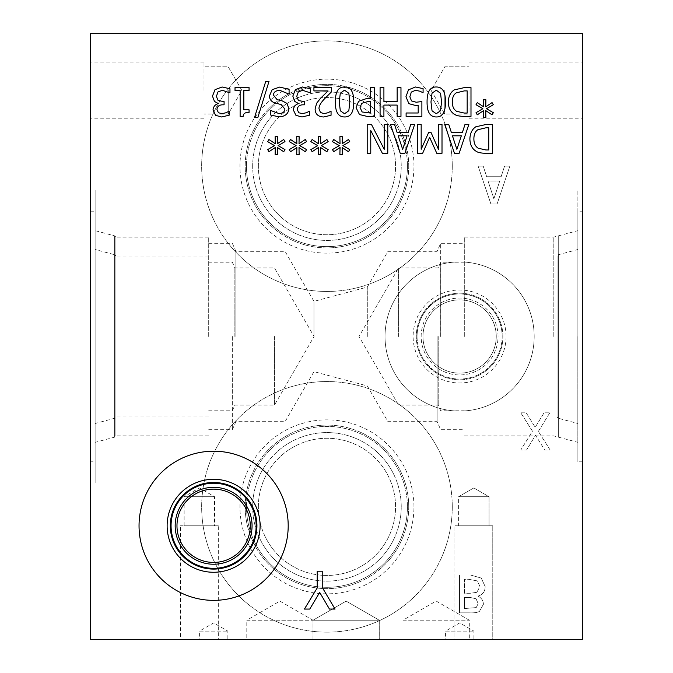 <?xml version="1.0" encoding="UTF-8"?>
<svg xmlns="http://www.w3.org/2000/svg" width="673" height="673" viewBox="0 0 673 673"><rect width="100%" height="100%" fill="white"/><g stroke="black" fill="none" stroke-linecap="round" stroke-linejoin="round"><path stroke-width="0.5" stroke-dasharray="3.37 2.52" d="M296.103 145.629L289.272 141.641L290.534 139.521L296.852 143.719L296.709 136.678L299.14 136.678L299.022 143.719L305.29 139.496L306.577 141.616L299.746 145.629L306.577 149.616L305.29 151.736L298.997 147.513L299.14 154.554L296.709 154.554L296.877 147.513L290.534 151.711L289.272 149.591L296.103 145.629M339.285 145.629L332.454 141.641L333.715 139.521L340.033 143.719L339.89 136.678L342.313 136.678L342.204 143.719L348.471 139.496L349.758 141.616L342.919 145.629L349.758 149.616L348.471 151.736L342.178 147.513L342.313 154.554L339.89 154.554L340.058 147.513L333.715 151.711L332.454 149.591L339.285 145.629M417.344 153.276L417.344 124.505L421.172 124.505L421.172 149.288L428.676 132.43L431.006 132.43L438.443 149.288L438.443 124.505L442.01 124.505L442.01 153.276L436.785 153.276L429.61 137.258L422.661 153.276L417.344 153.276M456.883 149.356L461.316 135.811L452.433 135.811L456.883 149.356M464.976 124.505L468.845 124.505L459.146 153.276L454.435 153.276L444.735 124.505L448.773 124.505L451.381 132.547L462.368 132.547L464.976 124.505M478.242 148.237L485.847 149.961L488.758 149.961L488.758 127.82L485.847 127.82L477.897 129.729C475.222 131.454 473.885 134.516 473.885 138.916C473.893 143.341 475.348 146.453 478.242 148.237M475.727 150.988C471.933 148.523 469.99 144.476 469.897 138.865C470.065 133.405 472.025 129.384 475.769 126.81L485.956 124.505L492.586 124.505L492.586 153.276L486.032 153.276C480.976 153.225 477.544 152.468 475.727 150.988M402.656 149.356L407.089 135.811L398.206 135.811L402.656 149.356M410.749 124.505L414.618 124.505L404.919 153.276L400.208 153.276L390.508 124.505L394.546 124.505L397.154 132.547L408.132 132.547L410.749 124.505M367.197 153.276L367.197 124.505L371.488 124.505L384.216 149.313L384.216 124.505L387.783 124.505L387.783 153.276L382.348 153.276L370.764 130.495L370.764 153.276L367.197 153.276M317.698 145.629L310.867 141.641L312.121 139.521L318.438 143.719L318.304 136.678L320.727 136.678L320.609 143.719L326.885 139.496L328.163 141.616L321.332 145.629L328.163 149.616L326.885 151.736L320.584 147.513L320.727 154.554L318.304 154.554L318.464 147.513L312.121 151.711L310.867 149.591L317.698 145.629M274.517 145.629L267.686 141.641L268.948 139.521L275.265 143.719L275.122 136.678L277.545 136.678L277.427 143.719L283.703 139.496L284.982 141.616L278.151 145.629L284.982 149.616L283.703 151.736L277.411 147.513L277.545 154.554L275.122 154.554L275.282 147.513L268.948 151.711L267.686 149.591L274.517 145.629M235.02 90.535L235.02 87.599L249.06 87.599L249.06 90.535L243.836 90.535L243.836 109.817L249.06 109.817L249.06 112.45C245.224 112.231 243.239 113.569 243.113 116.463L240.126 116.463L240.126 90.535L235.02 90.535M272.136 89.694L279.648 87.086L289.087 89.324L289.087 94.127L279.926 90.392C275.678 90.552 273.541 92.151 273.516 95.196L277.057 99.604L282.256 100.908L287.009 103.449L288.877 108.647C288.465 113.729 285.243 116.471 279.202 116.883L270.647 115.016L270.647 110.448L278.95 113.569C282.702 113.417 284.679 111.903 284.889 109.051L281.137 104.567L275.24 103.053C271.362 101.816 269.461 99.402 269.528 95.802L272.136 89.694M313.921 90.931L313.921 87.599L331.663 87.599L331.663 91.679L324.714 98.603C320.626 102.893 318.733 106.309 319.027 108.858L320.449 112.475L323.965 113.636L328.045 112.728L331.057 111.146L331.057 115.251L323.688 116.976C318.136 116.766 315.275 114.132 315.107 109.068L316.596 103.314L320.449 98.393L328.045 90.931L313.921 90.931M339.259 101.985L340.311 110.776L344.534 113.754L348.824 110.725L349.825 101.96L348.841 93.286L344.534 90.182L340.286 93.219L339.259 101.985M344.534 116.951C338.317 116.967 335.255 111.979 335.347 101.985C335.28 91.822 338.342 86.825 344.534 86.994C350.776 86.926 353.838 91.915 353.737 101.96C353.813 112.147 350.742 117.144 344.534 116.951M362.133 111.962L370.436 113.056L370.436 101.589L367.82 101.589L361.695 103.314L360.063 107.579L362.133 111.962M359.5 114.57L356.076 107.697L358.591 101.303L367.197 98.325L370.436 98.325L370.436 87.599L374.255 87.599L374.255 116.37L367.029 116.37L359.5 114.57M408.906 103.684L405.945 96.735L408.486 89.812L415.552 86.994L423.081 88.626L423.081 92.706L419.7 91.166L415.477 90.325L411.329 92.075L409.857 96.761L411.489 100.908L416.2 102.237L421.887 101.539L421.887 116.37L406.105 116.37L406.105 112.988L418.185 112.988L418.185 105.316L415.569 105.476L408.906 103.684M430.981 101.985L432.032 110.776L436.255 113.754L440.546 110.725L441.547 101.96L440.563 93.286L436.255 90.182L432.007 93.219L430.981 101.985M436.255 116.951C430.039 116.967 426.976 111.979 427.069 101.985C427.002 91.822 430.064 86.825 436.255 86.994C442.498 86.926 445.56 91.915 445.459 101.96C445.534 112.147 442.464 117.144 436.255 116.951M456.656 111.331L464.252 113.056L467.171 113.056L467.171 90.905L464.252 90.905L456.302 92.824C453.627 94.548 452.29 97.61 452.29 102.01C452.298 106.435 453.753 109.548 456.656 111.331M454.132 114.082C450.346 111.609 448.403 107.571 448.311 101.96C448.479 96.5 450.439 92.479 454.182 89.904L464.37 87.599L470.991 87.599L470.991 116.37L464.437 116.37C459.39 116.32 455.958 115.563 454.132 114.082M482.861 108.723L476.03 104.736L477.283 102.616L483.609 106.805L483.466 99.764L485.889 99.764L485.771 106.805L492.047 102.59L493.326 104.71L486.495 108.723L493.326 112.711L492.047 114.831L485.755 110.608L485.889 117.649L483.466 117.649L483.626 110.608L477.283 114.805L476.03 112.685L482.861 108.723M380.085 116.37L380.085 87.599L383.913 87.599L383.913 101.682L397.154 101.682L397.154 87.599L400.973 87.599L400.973 116.37L397.154 116.37L397.154 105.081L383.913 105.081L383.913 116.37L380.085 116.37M298.812 112.753L302.312 113.636L306.434 112.728L309.513 111.121L309.513 115.201L302.009 116.976L295.943 115.344L293.378 110.027C293.689 106.603 295.464 104.458 298.694 103.592L294.824 101.446L292.822 96.13L295.363 89.652L302.446 86.994L310.303 88.76L310.303 92.84L302.682 90.325L298.324 91.932L296.734 96.407L298.459 100.58L304.432 101.606L304.432 104.803L303.144 104.803C299.468 104.845 297.516 106.452 297.298 109.632L298.812 112.753M257.801 117.649L254.487 117.649L265.751 81.349L269.015 81.349L257.801 117.649M218.464 112.753L221.964 113.636L226.094 112.728L229.165 111.121L229.165 115.201L221.661 116.976L215.596 115.344L213.038 110.027C213.349 106.603 215.116 104.458 218.346 103.592L214.477 101.446L212.475 96.13L215.015 89.652L222.107 86.994L229.964 88.76L229.964 92.84L222.334 90.325L217.976 91.932L216.395 96.407L218.119 100.58L224.084 101.606L224.084 104.803L222.805 104.803C219.129 104.845 217.177 106.452 216.95 109.632L218.464 112.753M309.757 609.065L304.415 609.065L317.21 587.958L317.21 571.209L322.241 571.209L322.241 587.436L335.036 609.065L329.45 609.065L319.692 592.408L309.757 609.065M582.566 507.61L582.33 545.466L582.566 507.61M582.566 528.288L582.566 541.109L582.33 528.288M582.566 33.65L582.566 639.35L90.434 639.35L90.434 33.65L582.566 33.65M582.566 90.434L582.566 62.042L582.566 90.434M582.566 211.196L582.566 461.804L582.566 211.196L577.871 211.196L577.871 461.804L577.871 211.196M582.566 336.5L582.566 190.072L582.566 336.5M90.434 507.61L90.67 545.466L90.434 507.61M90.434 528.288L90.434 541.109L90.67 528.288M90.434 90.434L90.434 118.827L90.434 90.434M90.434 461.804L90.434 211.196L90.434 461.804L95.129 461.804L95.129 211.196L95.129 461.804M90.434 482.928L90.434 190.072L90.434 482.928L95.129 482.928L95.129 190.072L95.129 482.928M493.881 198.846L488.051 181.029L499.736 181.029L493.881 198.846L488.051 181.029L499.736 181.029L493.881 198.846M483.231 166.147L478.141 166.147L490.903 204.003L497.095 204.003L509.856 166.147L504.557 166.147L501.116 176.73L486.672 176.73L483.231 166.147L478.141 166.147L490.903 204.003L497.095 204.003L509.856 166.147L504.557 166.147L501.116 176.73L486.672 176.73L483.231 166.147M534.185 336.5A74.577 74.577 0 0 0 459.609 261.923A74.577 74.577 0 0 0 385.032 336.5A74.577 74.577 0 0 0 459.609 411.077A74.577 74.577 0 0 0 534.185 336.5A74.577 74.577 0 0 0 459.609 261.923A74.577 74.577 0 0 0 385.032 336.5A74.577 74.577 0 0 0 459.609 411.077A74.577 74.577 0 0 0 534.185 336.5M452.264 506.853A125.304 125.304 0 0 0 326.96 381.549A125.304 125.304 0 0 0 201.656 506.853A125.304 125.304 0 0 0 326.96 632.157A125.304 125.304 0 0 0 452.264 506.853A125.304 125.304 0 0 0 326.96 381.549A125.304 125.304 0 0 0 201.656 506.853A125.304 125.304 0 0 0 326.96 632.157A125.304 125.304 0 0 0 452.264 506.853M452.264 166.147A125.304 125.304 0 0 0 326.96 40.843A125.304 125.304 0 0 0 201.656 166.147A125.304 125.304 0 0 0 326.96 291.451A125.304 125.304 0 0 0 452.264 166.147A125.304 125.304 0 0 0 326.96 40.843A125.304 125.304 0 0 0 201.656 166.147A125.304 125.304 0 0 0 326.96 291.451A125.304 125.304 0 0 0 452.264 166.147M538.341 431.418L550.178 412.213L544.415 412.213L535.212 427.305L525.823 412.213L520.397 412.213L532.452 431.174L520.759 450.069L526.53 450.069L535.548 435.254L544.751 450.069L550.178 450.069L538.341 431.418L550.178 412.213L544.415 412.213L535.212 427.305L525.823 412.213L520.397 412.213L532.452 431.174L520.759 450.069L526.53 450.069L535.548 435.254L544.751 450.069L550.178 450.069L538.341 431.418M478.099 596.042C482.709 594.696 485.073 591.559 485.183 586.62L481.254 578.065L470.368 574.994L459.508 574.994L459.508 612.851L469.535 612.851C474.322 613.01 477.637 612.506 479.479 611.32L483.407 604.32C483.29 600.644 481.523 597.944 478.099 596.228L478.099 596.042C482.709 594.696 485.073 591.559 485.183 586.62L481.254 578.065L470.368 574.994L459.508 574.994L459.508 612.851L469.535 612.851C474.322 613.01 477.637 612.506 479.479 611.32L483.407 604.32C483.29 600.644 481.523 597.944 478.099 596.228L478.099 596.042M476.223 607.576L464.538 608.552L464.538 597.481L470.242 597.481L476.038 598.743L478.158 603.614L476.223 607.576L464.538 608.552L464.538 597.481L470.242 597.481L476.038 598.743L478.158 603.614L476.223 607.576M476.871 592.299L470.242 593.275L464.538 593.275L464.538 579.293L468.618 579.293L477.207 580.883L479.942 586.41L476.871 592.299L470.242 593.275L464.538 593.275L464.538 579.293L468.618 579.293L477.207 580.883L479.942 586.41L476.871 592.299M176.974 525.781A36.645 36.645 0 0 0 213.619 562.426A36.645 36.645 0 0 0 250.263 525.781A36.645 36.645 0 0 0 213.619 489.136A36.645 36.645 0 0 0 176.974 525.781M175.165 525.781A38.454 38.454 0 0 0 213.619 564.235A38.454 38.454 0 0 0 252.072 525.781A38.454 38.454 0 0 0 213.619 487.328A38.454 38.454 0 0 0 175.165 525.781M256.169 525.781A42.55 42.55 0 0 0 213.619 483.231A42.55 42.55 0 0 0 171.068 525.781A42.55 42.55 0 0 0 213.619 568.332A42.55 42.55 0 0 0 256.169 525.781M288.195 525.781A74.577 74.577 0 0 1 213.619 600.358A74.577 74.577 0 0 1 139.042 525.781A74.577 74.577 0 0 1 213.619 451.204A74.577 74.577 0 0 1 288.195 525.781M256.926 525.781A43.308 43.308 0 0 1 213.619 569.089A43.308 43.308 0 0 1 170.311 525.781A43.308 43.308 0 0 1 213.619 482.474A43.308 43.308 0 0 1 256.926 525.781M387.934 336.5L387.934 251.323L387.934 336.5M367.298 336.5L367.298 287.068L367.298 336.5M437.114 336.5L437.114 421.677L437.114 336.5M440.689 336.5L440.689 243.298L440.689 336.5M464.303 336.5L464.303 237.089L464.303 336.5M553.812 336.5L553.812 237.089L553.812 336.5M558.237 336.5L558.262 235.878L558.262 336.5M558.329 336.5L558.329 437.122L558.329 336.5M577.829 336.5L577.829 442.346L577.829 336.5M313.954 336.5L313.954 301.361L313.954 336.5M577.871 336.5L577.871 190.072L577.871 336.5M398.609 336.5L398.609 267.904L398.609 336.5M438.207 336.5L438.207 405.096L438.207 336.5M440.739 336.5L440.739 262.226L440.739 336.5M464.303 416.982L557.051 416.982L557.051 256.018L557.051 416.982L558.338 418.269L558.338 254.731L558.388 418.269L558.388 254.731L558.388 418.269L577.871 423.494L577.871 249.506L577.871 423.494M582.566 461.804L577.871 461.804M444.777 90.434L444.777 114.057L444.777 90.434M468.997 90.434L468.997 118.827L468.997 90.434M285.066 336.5L285.066 421.677L285.066 336.5M235.895 336.5L235.895 251.323L235.895 336.5M232.32 336.5L232.32 429.702L232.32 336.5M208.697 336.5L208.697 237.123L208.697 336.5M208.697 237.123L115.907 237.123L115.907 435.877L115.907 237.123L114.662 235.878L114.662 437.122L114.629 235.878L114.629 437.122L114.629 235.878L95.129 230.654L95.129 442.346L95.129 230.654M90.434 190.072L95.129 190.072M274.449 336.5L274.449 405.096L274.449 336.5M234.852 336.5L234.852 267.904L234.852 336.5M208.697 256.051L115.983 256.051L115.983 416.949L115.983 256.051L114.662 254.731L114.662 418.269L114.629 254.731L114.629 418.269L114.629 254.731L95.129 249.506L95.129 423.494L95.129 249.506M90.434 211.196L95.129 211.196M228.231 90.434L228.231 114.057L228.231 90.434M204.003 90.434L204.003 62.042L204.003 90.434M258.365 166.147A68.596 68.596 0 0 1 326.96 97.551A68.596 68.596 0 0 1 395.556 166.147A68.596 68.596 0 0 1 326.96 234.742A68.596 68.596 0 0 1 258.365 166.147A68.596 68.596 0 0 0 361.258 225.556A68.596 68.596 0 0 0 361.258 106.738A68.596 68.596 0 0 0 258.365 166.147M252.686 166.147A74.274 74.274 0 0 1 326.96 91.873A74.274 74.274 0 0 1 401.234 166.147A74.274 74.274 0 0 1 326.96 240.421A74.274 74.274 0 0 1 252.686 166.147A74.274 74.274 0 0 1 364.101 101.825A74.274 74.274 0 0 1 364.101 230.469A74.274 74.274 0 0 1 252.686 166.147M407.443 166.147A80.482 80.482 0 0 1 326.96 246.629A80.482 80.482 0 0 1 246.478 166.147A80.482 80.482 0 0 1 326.96 85.664A80.482 80.482 0 0 1 407.443 166.147M246.478 166.147A80.482 80.482 0 0 0 367.206 235.844A80.482 80.482 0 0 0 367.206 96.449A80.482 80.482 0 0 0 246.478 166.147M413.954 166.147A86.994 86.994 0 0 0 326.96 79.153A86.994 86.994 0 0 0 239.967 166.147A86.994 86.994 0 0 0 326.96 253.141A86.994 86.994 0 0 0 413.954 166.147M408.73 166.147A81.77 81.77 0 0 0 326.96 84.377A81.77 81.77 0 0 0 245.191 166.147A81.77 81.77 0 0 0 326.96 247.916A81.77 81.77 0 0 0 408.73 166.147A81.77 81.77 0 0 0 326.96 84.377A81.77 81.77 0 0 0 245.191 166.147A81.77 81.77 0 0 0 326.96 247.916A81.77 81.77 0 0 0 408.73 166.147M258.365 506.853A68.596 68.596 0 0 1 326.96 438.258A68.596 68.596 0 0 1 395.556 506.853A68.596 68.596 0 0 1 326.96 575.449A68.596 68.596 0 0 1 258.365 506.853A68.596 68.596 0 0 0 361.258 566.262A68.596 68.596 0 0 0 361.258 447.444A68.596 68.596 0 0 0 258.365 506.853M252.686 506.853A74.274 74.274 0 0 1 326.96 432.579A74.274 74.274 0 0 1 401.234 506.853A74.274 74.274 0 0 1 326.96 581.127A74.274 74.274 0 0 1 252.686 506.853A74.274 74.274 0 0 1 364.101 442.531A74.274 74.274 0 0 1 364.101 571.175A74.274 74.274 0 0 1 252.686 506.853M407.409 506.853A80.449 80.449 0 0 1 326.96 587.302A80.449 80.449 0 0 1 246.511 506.853A80.449 80.449 0 0 1 326.96 426.404A80.449 80.449 0 0 1 407.409 506.853M246.511 506.853A80.449 80.449 0 0 0 367.189 576.525A80.449 80.449 0 0 0 367.189 437.181A80.449 80.449 0 0 0 246.511 506.853M413.954 506.853A86.994 86.994 0 0 0 326.96 419.859A86.994 86.994 0 0 0 239.967 506.853A86.994 86.994 0 0 0 326.96 593.847A86.994 86.994 0 0 0 413.954 506.853M408.73 506.853A81.77 81.77 0 0 0 326.96 425.084A81.77 81.77 0 0 0 245.191 506.853A81.77 81.77 0 0 0 326.96 588.623A81.77 81.77 0 0 0 408.73 506.853A81.77 81.77 0 0 0 326.96 425.084A81.77 81.77 0 0 0 245.191 506.853A81.77 81.77 0 0 0 326.96 588.623A81.77 81.77 0 0 0 408.73 506.853M422.964 336.5A36.645 36.645 0 0 1 459.609 299.855A36.645 36.645 0 0 1 496.253 336.5A36.645 36.645 0 0 1 459.609 373.145A36.645 36.645 0 0 1 422.964 336.5A36.645 36.645 0 0 0 477.931 368.232A36.645 36.645 0 0 0 477.931 304.768A36.645 36.645 0 0 0 422.964 336.5M421.155 336.5A38.454 38.454 0 0 1 459.609 298.046A38.454 38.454 0 0 1 498.062 336.5A38.454 38.454 0 0 1 459.609 374.954A38.454 38.454 0 0 1 421.155 336.5A38.454 38.454 0 0 1 478.831 303.203A38.454 38.454 0 0 1 478.831 369.797A38.454 38.454 0 0 1 421.155 336.5M502.159 336.5A42.55 42.55 0 0 1 459.609 379.05A42.55 42.55 0 0 1 417.058 336.5A42.55 42.55 0 0 1 459.609 293.95A42.55 42.55 0 0 1 502.159 336.5M417.058 336.5A42.55 42.55 0 0 0 480.884 373.347A42.55 42.55 0 0 0 480.884 299.653A42.55 42.55 0 0 0 417.058 336.5M506.096 336.5A46.487 46.487 0 0 0 459.609 290.013A46.487 46.487 0 0 0 413.121 336.5A46.487 46.487 0 0 0 459.609 382.987A46.487 46.487 0 0 0 506.096 336.5M502.916 336.5A43.308 43.308 0 0 0 459.609 293.192A43.308 43.308 0 0 0 416.301 336.5A43.308 43.308 0 0 0 459.609 379.808A43.308 43.308 0 0 0 502.916 336.5A43.308 43.308 0 0 0 459.609 293.192A43.308 43.308 0 0 0 416.301 336.5A43.308 43.308 0 0 0 459.609 379.808A43.308 43.308 0 0 0 502.916 336.5M445.45 631.131L473.918 631.131L445.45 631.131L459.684 622.912L473.918 631.131L473.918 639.35L445.45 639.35L445.45 631.131M445.45 639.35L473.918 639.35M199.385 631.131L227.853 631.131L199.385 631.131L213.619 622.912L227.853 631.131L227.853 639.35L199.385 639.35L199.385 631.131M199.385 639.35L227.853 639.35M312.995 620.228L379.244 620.228L312.995 620.228L346.115 601.098L379.236 620.228L379.244 639.35L312.995 639.35L312.995 620.228M312.995 639.35L379.244 639.35M246.789 620.228L313.038 620.228L246.789 620.228L279.909 601.098L313.038 620.228L379.269 620.228L313.021 620.228L346.149 601.098L379.269 620.228L379.269 639.35L246.789 639.35L246.789 620.228M246.789 639.35L313.038 639.35L313.021 620.228L313.038 639.35L379.269 639.35M402.976 620.203L469.3 620.203L402.976 620.203L436.138 601.056L469.3 620.203L469.3 639.35L402.976 639.35L402.976 620.203M402.976 639.35L469.3 639.35M458.624 496.708L489.061 496.708L458.624 496.708L473.842 487.925L489.061 496.708L458.624 496.708L489.061 496.708L489.061 525.781L458.624 525.781L489.061 525.781L458.624 525.781L458.624 496.708L473.842 487.925L489.061 496.708L489.061 525.781L458.624 525.781L458.624 496.708M492.771 525.781L454.914 525.781L492.771 525.781L454.914 525.781L492.771 525.781L492.771 639.35L454.914 639.35L454.914 525.781L454.914 639.35L492.771 639.35L454.914 639.35L492.771 639.35L492.771 525.781M184.091 525.781L184.091 496.708L214.527 496.708L184.091 496.708L199.309 487.925L214.527 496.708L214.527 525.781L184.091 525.781L214.527 525.781M218.237 525.781L180.381 525.781L218.237 525.781L218.237 639.35L180.381 639.35L180.381 525.781M180.381 639.35L218.237 639.35M184.166 525.781L184.166 496.708L214.603 496.708L184.166 496.708L199.385 487.925L214.603 496.708L214.603 525.781L184.166 525.781L214.603 525.781M218.313 525.781L180.457 525.781L218.313 525.781L218.313 639.35L180.457 639.35L180.457 525.781M180.457 639.35L218.313 639.35M208.697 429.702L232.32 429.702L235.895 421.677L285.066 421.677L313.954 371.639L367.298 385.932L387.934 421.677L437.114 421.677L440.689 429.702L464.303 429.702M208.697 243.298L232.32 243.298L235.895 251.323L285.066 251.323L313.954 301.361L367.298 287.068L387.934 251.323L437.114 251.323L440.689 243.298L464.303 243.298M464.303 435.911L553.812 435.911L577.871 442.346M464.303 237.089L553.812 237.089L577.871 230.654M577.871 482.928L582.566 482.928M577.871 190.072L582.566 190.072M464.303 262.226L440.739 262.226L438.207 267.904L398.609 267.904L359.003 336.5L398.609 405.096L438.207 405.096L440.739 410.774L464.303 410.774M464.303 256.018L557.051 256.018L558.338 254.731L577.871 249.506M431.141 90.434L444.777 114.057L468.997 114.057L444.777 114.057L431.141 90.434L444.777 66.812L468.997 66.812L444.777 66.812L431.141 90.434M468.997 118.827L582.566 118.827L468.997 118.827M468.997 62.042L582.566 62.042L468.997 62.042M208.697 435.877L115.907 435.877L114.662 437.122L95.129 442.346M208.697 410.774L232.32 410.774L234.852 405.096L274.449 405.096L314.055 336.5L274.449 267.904L234.852 267.904L232.32 262.226L208.697 262.226M208.697 416.949L115.983 416.949L114.662 418.269L95.129 423.494M241.868 90.434L228.231 66.812L204.003 66.812L228.231 66.812L241.868 90.434L228.231 114.057L204.003 114.057L228.231 114.057L241.868 90.434M204.003 62.042L90.434 62.042L204.003 62.042M204.003 118.827L90.434 118.827L204.003 118.827"/><path stroke-width="1.01" d="M296.103 145.629L289.272 141.641L290.534 139.521L296.852 143.719L296.709 136.678L299.14 136.678L299.022 143.719L305.29 139.496L306.577 141.616L299.746 145.629L306.577 149.616L305.29 151.736L298.997 147.513L299.14 154.554L296.709 154.554L296.877 147.513L290.534 151.711L289.272 149.591L296.103 145.629M339.285 145.629L332.454 141.641L333.715 139.521L340.033 143.719L339.89 136.678L342.313 136.678L342.204 143.719L348.471 139.496L349.758 141.616L342.919 145.629L349.758 149.616L348.471 151.736L342.178 147.513L342.313 154.554L339.89 154.554L340.058 147.513L333.715 151.711L332.454 149.591L339.285 145.629M417.344 153.276L417.344 124.505L421.172 124.505L421.172 149.288L428.676 132.43L431.006 132.43L438.443 149.288L438.443 124.505L442.01 124.505L442.01 153.276L436.785 153.276L429.61 137.258L422.661 153.276L417.344 153.276M456.883 149.356L461.316 135.811L452.433 135.811L456.883 149.356M464.976 124.505L468.845 124.505L459.146 153.276L454.435 153.276L444.735 124.505L448.773 124.505L451.381 132.547L462.368 132.547L464.976 124.505M478.242 148.237L485.847 149.961L488.758 149.961L488.758 127.82L485.847 127.82L477.897 129.729C475.222 131.454 473.885 134.516 473.885 138.916C473.893 143.341 475.348 146.453 478.242 148.237M475.727 150.988C471.933 148.523 469.99 144.476 469.897 138.865C470.065 133.405 472.025 129.384 475.769 126.81L485.956 124.505L492.586 124.505L492.586 153.276L486.032 153.276C480.976 153.225 477.544 152.468 475.727 150.988M402.656 149.356L407.089 135.811L398.206 135.811L402.656 149.356M410.749 124.505L414.618 124.505L404.919 153.276L400.208 153.276L390.508 124.505L394.546 124.505L397.154 132.547L408.132 132.547L410.749 124.505M367.197 153.276L367.197 124.505L371.488 124.505L384.216 149.313L384.216 124.505L387.783 124.505L387.783 153.276L382.348 153.276L370.764 130.495L370.764 153.276L367.197 153.276M317.698 145.629L310.867 141.641L312.121 139.521L318.438 143.719L318.304 136.678L320.727 136.678L320.609 143.719L326.885 139.496L328.163 141.616L321.332 145.629L328.163 149.616L326.885 151.736L320.584 147.513L320.727 154.554L318.304 154.554L318.464 147.513L312.121 151.711L310.867 149.591L317.698 145.629M274.517 145.629L267.686 141.641L268.948 139.521L275.265 143.719L275.122 136.678L277.545 136.678L277.427 143.719L283.703 139.496L284.982 141.616L278.151 145.629L284.982 149.616L283.703 151.736L277.411 147.513L277.545 154.554L275.122 154.554L275.282 147.513L268.948 151.711L267.686 149.591L274.517 145.629M582.566 33.65L90.434 33.65L90.434 639.35L582.566 639.35L582.566 33.65M288.195 525.781A74.577 74.577 0 0 1 213.619 600.358A74.577 74.577 0 0 1 139.042 525.781A74.577 74.577 0 0 1 213.619 451.204A74.577 74.577 0 0 1 288.195 525.781M309.757 609.065L304.415 609.065L317.21 587.958L317.21 571.209L322.241 571.209L322.241 587.436L335.036 609.065L329.45 609.065L319.692 592.408L309.757 609.065M218.464 112.753L221.964 113.636L226.094 112.728L229.165 111.121L229.165 115.201L221.661 116.976L215.596 115.344L213.038 110.027C213.349 106.603 215.116 104.458 218.346 103.592L214.477 101.446L212.475 96.13L215.015 89.652L222.107 86.994L229.964 88.76L229.964 92.84L222.334 90.325L217.976 91.932L216.395 96.407L218.119 100.58L224.084 101.606L224.084 104.803L222.805 104.803C219.129 104.845 217.177 106.452 216.95 109.632L218.464 112.753M257.801 117.649L254.487 117.649L265.751 81.349L269.015 81.349L257.801 117.649M298.812 112.753L302.312 113.636L306.434 112.728L309.513 111.121L309.513 115.201L302.009 116.976L295.943 115.344L293.378 110.027C293.689 106.603 295.464 104.458 298.694 103.592L294.824 101.446L292.822 96.13L295.363 89.652L302.446 86.994L310.303 88.76L310.303 92.84L302.682 90.325L298.324 91.932L296.734 96.407L298.459 100.58L304.432 101.606L304.432 104.803L303.144 104.803C299.468 104.845 297.516 106.452 297.298 109.632L298.812 112.753M380.085 116.37L380.085 87.599L383.913 87.599L383.913 101.682L397.154 101.682L397.154 87.599L400.973 87.599L400.973 116.37L397.154 116.37L397.154 105.081L383.913 105.081L383.913 116.37L380.085 116.37M482.861 108.723L476.03 104.736L477.283 102.616L483.609 106.805L483.466 99.764L485.889 99.764L485.771 106.805L492.047 102.59L493.326 104.71L486.495 108.723L493.326 112.711L492.047 114.831L485.755 110.608L485.889 117.649L483.466 117.649L483.626 110.608L477.283 114.805L476.03 112.685L482.861 108.723M454.132 114.082C450.346 111.609 448.403 107.571 448.311 101.96C448.479 96.5 450.439 92.479 454.182 89.904L464.37 87.599L470.991 87.599L470.991 116.37L464.437 116.37C459.39 116.32 455.958 115.563 454.132 114.082M436.255 116.951C430.039 116.967 426.976 111.979 427.069 101.985C427.002 91.822 430.064 86.825 436.255 86.994C442.498 86.926 445.56 91.915 445.459 101.96C445.534 112.147 442.464 117.144 436.255 116.951M408.906 103.684L405.945 96.735L408.486 89.812L415.552 86.994L423.081 88.626L423.081 92.706L419.7 91.166L415.477 90.325L411.329 92.075L409.857 96.761L411.489 100.908L416.2 102.237L421.887 101.539L421.887 116.37L406.105 116.37L406.105 112.988L418.185 112.988L418.185 105.316L415.569 105.476L408.906 103.684M359.5 114.57L356.076 107.697L358.591 101.303L367.197 98.325L370.436 98.325L370.436 87.599L374.255 87.599L374.255 116.37L367.029 116.37L359.5 114.57M344.534 116.951C338.317 116.967 335.255 111.979 335.347 101.985C335.28 91.822 338.342 86.825 344.534 86.994C350.776 86.926 353.838 91.915 353.737 101.96C353.813 112.147 350.742 117.144 344.534 116.951M313.921 90.931L313.921 87.599L331.663 87.599L331.663 91.679L324.714 98.603C320.626 102.893 318.733 106.309 319.027 108.858L320.449 112.475L323.965 113.636L328.045 112.728L331.057 111.146L331.057 115.251L323.688 116.976C318.136 116.766 315.275 114.132 315.107 109.068L316.596 103.314L320.449 98.393L328.045 90.931L313.921 90.931M272.136 89.694L279.648 87.086L289.087 89.324L289.087 94.127L279.926 90.392C275.678 90.552 273.541 92.151 273.516 95.196L277.057 99.604L282.256 100.908L287.009 103.449L288.877 108.647C288.465 113.729 285.243 116.471 279.202 116.883L270.647 115.016L270.647 110.448L278.95 113.569C282.702 113.417 284.679 111.903 284.889 109.051L281.137 104.567L275.24 103.053C271.362 101.816 269.461 99.402 269.528 95.802L272.136 89.694M235.02 90.535L235.02 87.599L249.06 87.599L249.06 90.535L243.836 90.535L243.836 109.817L249.06 109.817L249.06 112.45C245.224 112.231 243.239 113.569 243.113 116.463L240.126 116.463L240.126 90.535L235.02 90.535M339.259 101.985L340.311 110.776L344.534 113.754L348.824 110.725L349.825 101.96L348.841 93.286L344.534 90.182L340.286 93.219L339.259 101.985M362.133 111.962L370.436 113.056L370.436 101.589L367.82 101.589L361.695 103.314L360.063 107.579L362.133 111.962M430.981 101.985L432.032 110.776L436.255 113.754L440.546 110.725L441.547 101.96L440.563 93.286L436.255 90.182L432.007 93.219L430.981 101.985M456.656 111.331L464.252 113.056L467.171 113.056L467.171 90.905L464.252 90.905L456.302 92.824C453.627 94.548 452.29 97.61 452.29 102.01C452.298 106.435 453.753 109.548 456.656 111.331M176.974 525.781A36.645 36.645 0 0 1 231.941 494.049A36.645 36.645 0 0 1 231.941 557.513A36.645 36.645 0 0 1 176.974 525.781M175.165 525.781A38.454 38.454 0 0 0 232.841 559.078A38.454 38.454 0 0 0 232.841 492.485A38.454 38.454 0 0 0 175.165 525.781M171.068 525.781A42.55 42.55 0 0 1 234.894 488.935A42.55 42.55 0 0 1 234.894 562.628A42.55 42.55 0 0 1 171.068 525.781M260.106 525.781A46.487 46.487 0 0 1 213.619 572.269A46.487 46.487 0 0 1 167.131 525.781A46.487 46.487 0 0 1 213.619 479.294A46.487 46.487 0 0 1 260.106 525.781M256.926 525.781A43.308 43.308 0 0 1 213.619 569.089A43.308 43.308 0 0 1 170.311 525.781A43.308 43.308 0 0 1 213.619 482.474A43.308 43.308 0 0 1 256.926 525.781"/></g></svg>
